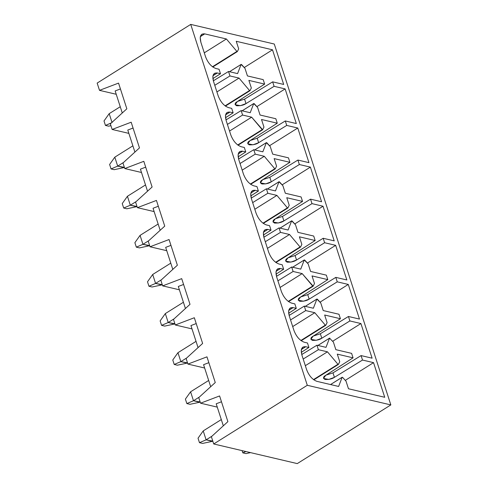 <?xml version="1.0" encoding="UTF-8"?>
<svg xmlns="http://www.w3.org/2000/svg" width="488" height="488" viewBox="0 0 488 488"><rect width="100%" height="100%" fill="white"/><g stroke="black" fill="none" stroke-linecap="round" stroke-linejoin="round"><path stroke-width="0.73" d="M105.445 125.434L104.005 120.963L105.445 125.434L108.598 126.172L105.445 125.434L111.404 122.891L105.445 125.434M120.255 106.726L109.19 113.661L112.075 122.598L109.19 113.661L120.255 106.726M108.598 126.172L110.916 125.678L108.598 126.172M109.19 113.661L104.005 120.963L109.19 113.661M111.057 168.939L109.617 164.468L111.057 168.939L114.21 169.678L111.057 168.939L117.693 166.109L123.562 162.425L117.693 166.109L123.995 167.591L124.373 167.353L117.693 166.109L111.057 168.939M132.882 145.833L114.802 157.166L117.693 166.109L114.802 157.166L132.882 145.833M114.21 169.678L123.995 167.591L114.21 169.678M114.802 157.166L109.617 164.468L114.802 157.166M123.69 208.047L122.244 203.575L123.69 208.047L126.843 208.785L123.69 208.047L130.32 205.21L136.195 201.532L130.32 205.21L136.628 206.692L137.006 206.454L130.32 205.21L123.69 208.047M145.516 184.934L127.435 196.274L130.32 205.21L127.435 196.274L145.516 184.934M126.843 208.785L136.628 206.692L126.843 208.785M127.435 196.274L122.244 203.575L127.435 196.274M136.323 247.148L134.877 242.682L136.323 247.148L139.476 247.892L136.323 247.148L142.953 244.317L148.822 240.639L142.953 244.317L149.255 245.799L149.639 245.562L142.953 244.317L136.323 247.148M158.142 224.041L140.062 235.381L142.953 244.317L140.062 235.381L158.142 224.041M139.476 247.892L149.255 245.799L139.476 247.892M140.062 235.381L134.877 242.682L140.062 235.381M148.95 286.255L147.51 281.783L148.95 286.255L152.103 286.993L148.95 286.255L155.581 283.424L161.455 279.74L155.581 283.424L161.888 284.907L162.266 284.669L155.581 283.424L148.95 286.255M170.776 263.148L152.695 274.488L155.581 283.424L152.695 274.488L170.776 263.148M152.103 286.993L161.888 284.907L152.103 286.993M152.695 274.488L147.51 281.783L152.695 274.488M161.583 325.362L160.137 320.89L161.583 325.362L164.737 326.1L161.583 325.362L168.214 322.531L174.082 318.847L168.214 322.531L174.521 324.008L174.899 323.77L168.214 322.531L161.583 325.362M183.409 302.249L165.328 313.589L168.214 322.531L165.328 313.589L183.409 302.249M164.737 326.1L174.521 324.008L164.737 326.1M165.328 313.589L160.137 320.89L165.328 313.589M174.21 364.463L172.77 359.998L174.21 364.463L177.364 365.207L174.21 364.463L180.847 361.632L186.715 357.954L180.847 361.632L187.148 363.115L187.526 362.877L180.847 361.632L174.21 364.463M196.036 341.356L177.955 352.696L180.847 361.632L177.955 352.696L196.036 341.356M177.364 365.207L187.148 363.115L177.364 365.207M177.955 352.696L172.77 359.998L177.955 352.696M186.843 403.57L185.397 399.099L186.843 403.57L189.997 404.308L186.843 403.57L193.474 400.74L199.348 397.055L193.474 400.74L199.781 402.222L200.159 401.984L193.474 400.74L186.843 403.57M208.669 380.463L190.588 391.803L193.474 400.74L190.588 391.803L208.669 380.463M189.997 404.308L199.781 402.222L189.997 404.308M190.588 391.803L185.397 399.099L190.588 391.803M199.476 442.677L198.03 438.206L199.476 442.677L202.63 443.415L199.476 442.677L206.107 439.847L211.975 436.162L206.107 439.847L212.408 441.329L212.792 441.091L206.107 439.847L199.476 442.677M221.296 419.57L203.221 430.904L206.107 439.847L203.221 430.904L221.296 419.57M202.63 443.415L212.408 441.329L202.63 443.415M203.221 430.904L198.03 438.206L203.221 430.904M245.976 453.602L242.823 452.858L242.109 450.644L242.823 452.858L245.976 453.602L250.545 452.626L245.976 453.602M245.921 451.54L242.823 452.858L245.921 451.54M342.149 377.291L330.565 384.556L342.149 377.291L338.629 386.453L316.95 381.36C312.466 379.713 309.02 375.809 306.61 369.636L301.919 355.111C300.413 349.152 301.694 346.358 305.762 346.724L308.916 347.462L301.291 352.342L308.916 347.462L305.762 346.724L301.377 349.475L305.762 346.724L302.914 347.053L301.255 350.238L301.919 355.111L306.61 369.636C309.02 375.809 312.466 379.713 316.95 381.36L338.629 386.453L342.149 377.291L342.625 377.401L346.022 381.171L348.481 388.765L384.733 397.287L373.546 362.645L362.511 360.053L334.426 377.328C332.212 378.895 329.083 379.609 325.032 379.487C322.897 378.157 323.141 376.76 325.758 375.29L353.056 357.832L337.293 354.129L353.056 357.832L351.61 353.367L335.848 349.664L333.395 342.064L329.522 338.184L325.996 347.346L316.932 345.217L318.377 349.689L303.182 359.028L318.377 349.689L327.442 351.817L318.377 349.689L316.932 345.217L325.996 347.346L329.522 338.184L333.395 342.064L335.848 349.664L351.61 353.367L353.056 357.832L325.758 375.29L323.501 378.413L328.79 379.426L334.426 377.328L362.511 360.053L373.546 362.645L345.297 380.365L373.546 362.645L384.733 397.287L348.481 388.765L346.022 381.171L342.625 377.401M305.336 365.683L327.442 351.817L337.946 364.274L338.416 364.384L339.746 361.73L337.293 354.129L339.746 361.73L338.416 364.384L337.946 364.274L327.442 351.817L305.336 365.683M304.298 306.11L305.744 310.582L314.809 312.71L325.313 325.167L325.789 325.276L327.113 322.623L324.66 315.022L340.423 318.731L338.983 314.26L323.221 310.557L320.762 302.957L316.889 299.083L313.363 308.239L304.298 306.11L313.363 308.239L316.889 299.083L317.365 299.193L320.762 302.957L323.221 310.557L338.983 314.26L340.423 318.731L324.66 315.022L327.113 322.623L325.789 325.276L325.313 325.167L314.809 312.71L305.744 310.582L290.555 319.927L305.744 310.582L304.298 306.11L289.122 315.449L304.298 306.11M291.671 267.009L293.117 271.474L302.176 273.603L312.686 286.06L313.156 286.175L314.485 283.516L312.033 275.921L327.796 279.624L326.35 275.153L310.588 271.45L308.135 263.856L304.256 259.976L300.736 269.138L291.671 267.009L300.736 269.138L304.256 259.976L304.732 260.086L308.135 263.856L310.588 271.45L326.35 275.153L327.796 279.624L312.033 275.921L314.485 283.516L313.156 286.175L302.176 273.603L293.117 271.474L277.922 280.82L293.117 271.474L291.671 267.009L276.489 276.342L291.671 267.009M279.038 227.902L280.484 232.373L289.549 234.502L300.053 246.959L300.529 247.068L301.852 244.415L299.4 236.814L315.163 240.517L313.717 236.046L297.954 232.343L295.502 224.748L291.629 220.869L288.103 230.031L279.038 227.902L288.103 230.031L291.629 220.869L292.099 220.979L295.502 224.748L297.954 232.343L313.717 236.046L315.163 240.517L299.4 236.814L301.852 244.415L300.529 247.068L300.053 246.959L289.549 234.502L280.484 232.373L265.295 241.713L280.484 232.373L279.038 227.902L263.856 237.241L279.038 227.902M266.411 188.795L267.851 193.266L276.916 195.395L287.42 207.851L287.896 207.961L289.225 205.308L286.767 197.707L302.536 201.41L301.09 196.945L285.327 193.242L282.869 185.641L278.996 181.768L275.476 190.924L266.411 188.795L275.476 190.924L278.996 181.768L279.471 181.878L282.869 185.641L285.327 193.242L301.09 196.945L302.536 201.41L286.767 197.707L289.225 205.308L287.896 207.961L287.42 207.851L276.916 195.395L267.851 193.266L252.662 202.611L267.851 193.266L266.411 188.795L251.228 198.134L266.411 188.795M253.778 149.688L255.224 154.159L264.289 156.288L274.793 168.744L275.262 168.854L276.592 166.201L274.14 158.606L289.902 162.309L288.457 157.838L272.694 154.135L270.242 146.534L266.369 142.661L262.843 151.823L253.778 149.688L262.843 151.823L266.369 142.661L266.838 142.77L270.242 146.534L272.694 154.135L288.457 157.838L289.902 162.309L274.14 158.606L276.592 166.201L275.262 168.854L274.793 168.744L264.289 156.288L255.224 154.159L240.029 163.504L255.224 154.159L253.778 149.688L238.595 159.027L253.778 149.688M241.145 110.587L242.591 115.052L251.655 117.181L262.16 129.637L262.635 129.753L263.959 127.093L261.507 119.499L277.269 123.202L275.83 118.73L260.067 115.028L257.609 107.433L253.736 103.554L250.21 112.716L241.145 110.587L250.21 112.716L253.736 103.554L254.211 103.663L257.609 107.433L260.067 115.028L275.83 118.73L277.269 123.202L261.507 119.499L263.959 127.093L262.635 129.753L251.655 117.181L242.591 115.052L227.402 124.397L242.591 115.052L241.145 110.587L225.962 119.926L241.145 110.587M228.518 71.48L229.964 75.951L239.022 78.08L249.533 90.536L250.002 90.646L251.332 87.992L248.88 80.392L264.642 84.095L263.197 79.629L247.434 75.927L244.982 68.326L241.102 64.447L237.583 73.609L228.518 71.48L237.583 73.609L241.102 64.447L241.578 64.562L244.982 68.326L247.434 75.927L263.197 79.629L264.642 84.095L248.88 80.392L251.332 87.992L250.002 90.646L249.533 90.536L239.022 78.08L229.964 75.951L214.769 85.29L229.964 75.951L228.518 71.48L213.335 80.819L228.518 71.48M297.271 463.6L213.72 443.97L211.377 436.711L227.89 421.65L219.594 395.951L200.55 403.192L217.276 407.12L200.55 403.192L198.744 397.604L215.263 382.543L206.961 356.844L187.917 364.085L204.649 368.019L187.917 364.085L186.117 358.497L202.63 343.436L194.328 317.743L175.29 324.984L192.016 328.912L175.29 324.984L173.484 319.396L190.003 304.335L181.701 278.636L162.656 285.876L179.389 289.805L162.656 285.876L160.851 280.289L177.37 265.228L169.068 239.529L150.029 246.769L166.756 250.698L150.029 246.769L148.224 241.182L164.737 226.121L156.441 200.428L137.396 207.662L154.123 211.597L137.396 207.662L135.591 202.081L152.11 187.02L143.808 161.321L124.763 168.561L141.496 172.49L124.763 168.561L122.964 162.974L139.476 147.913L131.174 122.213L112.136 129.454L128.863 133.383L112.136 129.454L110.331 123.867L112.136 129.454L131.174 122.213L139.476 147.913L122.964 162.974L124.763 168.561L143.808 161.321L152.11 187.02L135.591 202.081L137.396 207.662L156.441 200.428L164.737 226.121L148.224 241.182L150.029 246.769L169.068 239.529L177.37 265.228L160.851 280.289L162.656 285.876L181.701 278.636L190.003 304.335L173.484 319.396L175.29 324.984L194.328 317.743L202.63 343.436L186.117 358.497L187.917 364.085L206.961 356.844L215.263 382.543L198.744 397.604L200.55 403.192L219.594 395.951L227.89 421.65L211.377 436.711L213.72 443.97L307.294 385.288L190.729 24.4L97.161 83.088L99.503 90.347L118.547 83.106L126.843 108.806L110.331 123.867L126.843 108.806L118.547 83.106L99.503 90.347L97.161 83.088L190.729 24.4L307.294 385.288L390.839 404.912L297.271 463.6L390.839 404.912L274.28 44.03L390.839 404.912L307.294 385.288L213.72 443.97L297.271 463.6M223.321 425.823L216.202 403.783L223.321 425.823M221.473 401.783L216.202 403.783L221.473 401.783M313.503 379.603L337.946 364.274L313.503 379.603M313.802 379.823L338.282 364.469M338.416 364.384L337.946 364.274M288.743 310.374L293.135 307.617L290.281 307.946L288.621 311.13L289.286 316.01L293.977 330.535C296.387 336.702 299.839 340.612 304.323 342.253L307.477 342.997L304.323 342.253C299.839 340.612 296.387 336.702 293.977 330.535L289.286 316.01C287.78 310.051 289.061 307.251 293.135 307.617L288.743 310.374M210.688 386.716L203.569 364.682L210.688 386.716M208.846 362.675L203.569 364.682L208.846 362.675M360.919 323.544L332.67 341.258L360.919 323.544L349.884 320.951L321.799 338.227C319.585 339.788 316.45 340.508 312.405 340.38C310.27 339.056 310.508 337.653 313.131 336.189L340.423 318.731L313.131 336.189L310.874 339.306L316.157 340.325L321.799 338.227L320.354 333.755L348.438 316.48L359.473 319.073L348.286 284.437L320.036 302.151L348.286 284.437L337.251 281.844L309.166 299.12C306.952 300.681 303.823 301.401 299.772 301.273C297.637 299.949 297.881 298.552 300.498 297.082L327.796 279.624L300.498 297.082L298.241 300.205L303.53 301.218L309.166 299.12L307.727 294.648L335.811 277.373L346.846 279.966L335.659 245.33L307.409 263.05L335.659 245.33L324.624 242.737L296.539 260.012C294.319 261.574 291.19 262.294 287.139 262.166C285.004 260.842 285.248 259.445 287.865 257.975L315.163 240.517L287.865 257.975L285.614 261.098L290.897 262.111L296.539 260.012L295.094 255.547L323.178 238.272L334.213 240.865L323.025 206.229L294.776 223.943L323.025 206.229L311.991 203.636L283.906 220.905C281.692 222.473 278.556 223.193 274.512 223.065C272.377 221.735 272.615 220.338 275.238 218.874L302.536 201.41L275.238 218.874L272.981 221.991L278.27 223.01L283.906 220.905L282.461 216.44L310.545 199.165L321.58 201.757L310.392 167.122L282.143 184.836L310.392 167.122L299.358 164.529L271.273 181.804C269.059 183.366 265.929 184.086 261.879 183.958C259.744 182.634 259.988 181.237 262.605 179.767L289.902 162.309L262.605 179.767L260.348 182.884L265.637 183.903L271.273 181.804L269.834 177.333L297.918 160.058L308.953 162.65L297.765 128.015L269.516 145.735L297.765 128.015L286.731 125.422L258.646 142.697C256.432 144.259 253.296 144.979 249.252 144.851C247.117 143.527 247.355 142.13 249.978 140.66L277.269 123.202L249.978 140.66L247.721 143.783L253.004 144.796L258.646 142.697L257.2 138.226L285.285 120.957L296.32 123.549L285.132 88.907L256.883 106.628L285.132 88.907L274.097 86.321L246.013 103.59C243.799 105.158 240.669 105.872 236.619 105.75C234.484 104.42 234.728 103.023 237.345 101.553L264.642 84.095L237.345 101.553L235.088 104.676L240.377 105.689L246.013 103.59L244.573 99.125L272.658 81.85L274.097 86.321L285.132 88.907L296.32 123.549L285.285 120.957L286.731 125.422L297.765 128.015L308.953 162.65L297.918 160.058L299.358 164.529L310.392 167.122L321.58 201.757L310.545 199.165L311.991 203.636L323.025 206.229L334.213 240.865L323.178 238.272L324.624 242.737L335.659 245.33L346.846 279.966L335.811 277.373L337.251 281.844L348.286 284.437L359.473 319.073L348.438 316.48L349.884 320.951L360.919 323.544L372.106 358.18L360.919 323.544M332.987 372.863L361.071 355.587L372.106 358.18L361.071 355.587L362.511 360.053L361.071 355.587L332.987 372.863L334.426 377.328L332.987 372.863L326.002 375.138L332.987 372.863M329.522 338.184L317.932 345.455L329.522 338.184L329.992 338.3M301.749 354.556L316.932 345.217L301.749 354.556M288.658 313.235L296.289 308.361L293.135 307.617L296.289 308.361L294.844 303.89L291.69 303.152L294.844 303.89L296.289 308.361L288.658 313.235M292.702 326.576L314.809 312.71L292.702 326.576M300.87 340.496L325.313 325.167L300.87 340.496M301.169 340.715L325.649 325.362M325.789 325.276L325.313 325.167M276.11 271.267L280.502 268.516L277.654 268.845L275.988 272.029L276.659 276.903L281.35 291.428C283.76 297.595 287.206 301.505 291.69 303.152C287.206 301.505 283.76 297.595 281.35 291.428L276.659 276.903C275.153 270.944 276.434 268.15 280.502 268.516L276.11 271.267M198.055 347.608L190.942 325.575L198.055 347.608M196.213 323.568L190.942 325.575L196.213 323.568M313.375 336.031L320.354 333.755L313.375 336.031M316.889 299.083L305.305 306.348L316.889 299.083L317.365 299.193M276.031 274.134L283.656 269.254L280.502 268.516L283.656 269.254L282.21 264.783L279.063 264.045L282.21 264.783L283.656 269.254L276.031 274.134M280.069 287.469L302.176 273.603L280.069 287.469M288.237 301.395L312.686 286.06L288.237 301.395M288.536 301.614L313.022 286.261M313.156 286.175L312.686 286.06M263.483 232.16L267.875 229.409L265.021 229.738L263.361 232.922L264.026 237.796L268.717 252.32C271.127 258.494 274.573 262.398 279.063 264.045C274.573 262.398 271.127 258.494 268.717 252.32L264.026 237.796C262.52 231.837 263.801 229.043 267.875 229.409L263.483 232.16M185.428 308.501L178.309 286.468L185.428 308.501M183.579 284.467L178.309 286.468L183.579 284.467M300.742 296.924L307.727 294.648L300.742 296.924M304.256 259.976L292.672 267.241L304.256 259.976L304.732 260.086M263.398 235.027L271.023 230.147L267.875 229.409L271.023 230.147L269.583 225.682L266.43 224.938L269.583 225.682L271.023 230.147L263.398 235.027M267.442 248.368L289.549 234.502L267.442 248.368M275.61 262.288L300.053 246.959L275.61 262.288M275.909 262.507L300.388 247.154M300.529 247.068L300.053 246.959M250.85 193.059L255.242 190.302L252.387 190.631L250.728 193.815L251.399 198.689L256.09 213.219C258.5 219.386 261.946 223.297 266.43 224.938C261.946 223.297 258.5 219.386 256.09 213.219L251.399 198.689C249.886 192.736 251.174 189.936 255.242 190.302L250.85 193.059M172.795 269.4L165.676 247.367L172.795 269.4M170.952 245.36L165.676 247.367L170.952 245.36M288.115 257.823L295.094 255.547L288.115 257.823M291.629 220.869L280.045 228.134L291.629 220.869L292.099 220.979M250.771 195.92L258.396 191.046L255.242 190.302L258.396 191.046L256.95 186.575L253.797 185.83L256.95 186.575L258.396 191.046L250.771 195.92M254.809 209.261L276.916 195.395L254.809 209.261M262.977 223.181L287.42 207.851L262.977 223.181M263.276 223.4L287.761 208.047M287.896 207.961L287.42 207.851M238.223 153.952L242.609 151.195L239.761 151.53L238.101 154.714L238.766 159.588L243.457 174.112C245.867 180.279 249.313 184.189 253.797 185.83C249.313 184.189 245.867 180.279 243.457 174.112L238.766 159.588C237.259 153.629 238.541 150.835 242.609 151.195L238.223 153.952M160.168 230.293L153.049 208.26L160.168 230.293M158.319 206.253L153.049 208.26L158.319 206.253M275.482 218.715L282.461 216.44L275.482 218.715M278.996 181.768L267.412 189.033L278.996 181.768L279.471 181.878M238.138 156.819L245.763 151.939L242.609 151.195L245.763 151.939L244.323 147.468L241.17 146.729L244.323 147.468L245.763 151.939L238.138 156.819M242.176 170.153L264.289 156.288L242.176 170.153M250.35 184.074L274.793 168.744L250.35 184.074M250.649 184.299L275.128 168.939M275.262 168.854L274.793 168.744M225.59 114.845L229.982 112.094L227.127 112.423L225.468 115.607L226.133 120.481L230.824 135.005C233.234 141.178 236.686 145.082 241.17 146.729C236.686 145.082 233.234 141.178 230.824 135.005L226.133 120.481C224.626 114.521 225.907 111.728 229.982 112.094L225.59 114.845M147.535 191.186L140.416 169.153L147.535 191.186M145.692 167.146L140.416 169.153L145.692 167.146M262.849 179.608L269.834 177.333L262.849 179.608M266.369 142.661L254.779 149.926L266.369 142.661L266.838 142.77M225.505 117.712L233.136 112.832L229.982 112.094L233.136 112.832L231.69 108.36L228.536 107.622L231.69 108.36L233.136 112.832L225.505 117.712M229.549 131.046L251.655 117.181L229.549 131.046M237.717 144.973L262.16 129.637L237.717 144.973M238.016 145.192L262.495 129.838M262.635 129.753L262.16 129.637M212.957 75.738L217.349 72.987L214.5 73.316L212.835 76.5L213.506 81.374L218.197 95.898C220.606 102.071 224.053 105.975 228.536 107.622C224.053 105.975 220.606 102.071 218.197 95.898L213.506 81.374C211.999 75.42 213.28 72.62 217.349 72.987L212.957 75.738M134.901 152.085L127.789 130.046L134.901 152.085M133.059 128.045L127.789 130.046L133.059 128.045M250.222 140.501L257.2 138.226L250.222 140.501M253.736 103.554L242.152 110.819L253.736 103.554L254.211 103.663M212.878 78.605L220.503 73.725L217.349 72.987L220.503 73.725L219.057 69.259L215.909 68.515C211.42 66.874 207.973 62.964 205.564 56.797L200.873 42.273C199.366 36.313 200.647 33.513 204.722 33.879L226.395 38.973L236.9 51.429L237.375 51.539L238.699 48.885L236.247 41.285L272.505 49.806L283.693 84.442L272.658 81.85L283.693 84.442L272.505 49.806L244.256 67.521L272.505 49.806L236.247 41.285L238.699 48.885L237.375 51.539L236.9 51.429L226.395 38.973L204.722 33.879L200.33 36.637L204.722 33.879L201.867 34.209L200.208 37.399L200.873 42.273L205.564 56.797C207.973 62.964 211.42 66.874 215.909 68.515L219.057 69.259L220.503 73.725L212.878 78.605M216.916 91.945L239.022 78.08L216.916 91.945M225.084 105.866L249.533 90.536L225.084 105.866M225.383 106.085L249.868 90.731M250.002 90.646L249.533 90.536M116.236 94.282L99.503 90.347L116.236 94.282M274.28 44.03L190.729 24.4L274.28 44.03M308.916 347.462L307.477 342.997L308.916 347.462M237.589 101.4L244.573 99.125L237.589 101.4M241.102 64.447L229.519 71.718L241.102 64.447L241.578 64.562M204.289 52.838L226.395 38.973L204.289 52.838M212.457 66.758L236.9 51.429L212.457 66.758M212.756 66.978L237.235 51.624M237.375 51.539L236.9 51.429M115.156 90.945L120.426 88.938L115.156 90.945L122.274 112.978L115.156 90.945M246.013 103.59L274.097 86.321L272.658 81.85L244.573 99.125L246.013 103.59M258.646 142.697L286.731 125.422L285.285 120.957L257.2 138.226L258.646 142.697M271.273 181.804L299.358 164.529L297.918 160.058L269.834 177.333L271.273 181.804M283.906 220.905L311.991 203.636L310.545 199.165L282.461 216.44L283.906 220.905M296.539 260.012L324.624 242.737L323.178 238.272L295.094 255.547L296.539 260.012M309.166 299.12L337.251 281.844L335.811 277.373L307.727 294.648L309.166 299.12M321.799 338.227L349.884 320.951L348.438 316.48L320.354 333.755L321.799 338.227M330.535 384.55L342.204 377.23M313.821 379.841L338.361 364.445M317.901 345.443L329.577 338.123M301.194 340.734L325.734 325.344M305.268 306.342L316.944 299.016M288.56 301.627L313.101 286.236M292.641 267.235L304.317 259.915M275.927 262.52L300.474 247.129M280.008 228.128L291.684 220.808M263.3 223.419L287.841 208.022M267.381 189.021L279.051 181.701M250.667 184.311L275.208 168.921M254.748 149.92L266.424 142.594M238.034 145.204L262.581 129.814M242.115 110.813L253.791 103.493M225.407 106.103L249.947 90.707M229.488 71.706L241.163 64.385M212.774 66.996L237.314 51.606"/></g></svg>
